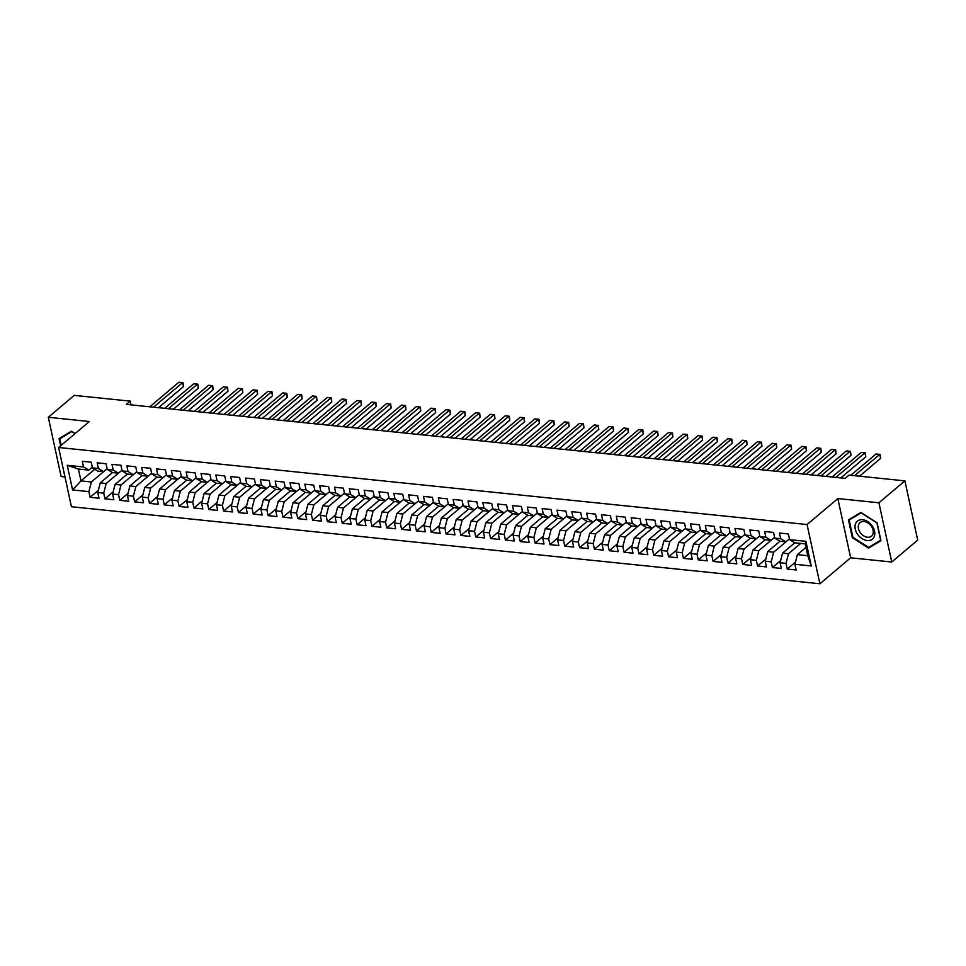 <?xml version="1.0" encoding="UTF-8"?>
<svg xmlns="http://www.w3.org/2000/svg" width="966" height="966" viewBox="0 0 966 966"><rect width="100%" height="100%" fill="white"/><g stroke="black" fill="none" stroke-linecap="round" stroke-linejoin="round"><path stroke-width="1.45" d="M891.739 562.019L878.927 502.791L837.848 498.565L850.648 557.793L891.739 562.019L917.7 540.103L904.888 480.875L848.969 475.115L845.129 478.363L126.341 404.38L130.181 401.132L74.261 395.372L48.3 417.288L61.112 476.516L64.976 476.914M850.648 557.793L819.88 583.766L71.424 506.727L58.612 447.487L807.069 524.538L819.88 583.766M94.753 469.271L80.975 480.899L72.571 489.943L88.896 491.622L90.116 497.297L99.015 498.215L97.795 492.527L103.724 493.143L104.956 498.83L113.855 499.748L112.624 494.061L118.552 494.677L119.784 500.352L128.683 501.269L127.452 495.582L133.393 496.198L134.624 501.885L143.523 502.791L142.292 497.116L148.221 497.719L149.452 503.407L158.352 504.324L157.12 498.637L163.061 499.253L164.28 504.928L173.18 505.846L171.96 500.171L177.889 500.774L179.121 506.462L188.02 507.379L186.788 501.692L192.717 502.308L193.949 507.983L202.848 508.901L201.616 503.226L207.557 503.829L208.777 509.517L217.676 510.434L216.456 504.747L222.385 505.363L223.617 511.038L232.516 511.956L231.285 506.269L237.213 506.884L238.445 512.572L247.344 513.489L246.113 507.802L252.054 508.406L253.285 514.093L262.184 515.011L260.953 509.324L266.882 509.939L268.113 515.627L277.013 516.532L275.781 510.857L281.722 511.461L282.941 517.148L291.841 518.066L290.621 512.378L296.55 512.994L297.782 518.67L306.681 519.587L305.449 513.912L311.378 514.516L312.61 520.203L321.509 521.121L320.277 515.433L326.218 516.049L327.438 521.725L336.337 522.642L335.117 516.967L341.046 517.571L342.278 523.258L351.177 524.176L349.946 518.488L355.874 519.104L357.106 524.779L366.005 525.697L364.774 520.01L370.715 520.626L371.946 526.313L380.845 527.231L379.614 521.543L385.543 522.147L386.774 527.834L395.674 528.752L394.442 523.065L400.383 523.681L401.602 529.368L410.502 530.274L409.282 524.598L415.211 525.202L416.443 530.889L425.342 531.807L424.11 526.12L430.039 526.736L431.271 532.411L440.17 533.329L438.938 527.653L444.879 528.257L446.099 533.944L454.998 534.862L453.779 529.175L459.707 529.791L460.939 535.466L469.838 536.384L468.607 530.708L474.535 531.312L475.767 536.999L484.666 537.917L483.447 532.23L489.376 532.846L490.607 538.521L499.507 539.439L498.275 533.751L504.204 534.367L505.435 540.054L514.335 540.96L513.103 535.285L519.044 535.889L520.263 541.576L529.163 542.494L527.943 536.806L533.872 537.422L535.104 543.109L544.003 544.015L542.771 538.34L548.7 538.943L549.932 544.631L558.831 545.548L557.599 539.861L563.54 540.477L564.76 546.152L573.671 547.07L572.44 541.395L578.368 541.998L579.6 547.686L588.499 548.603L587.268 542.916L593.196 543.532L594.428 549.207L603.327 550.125L602.108 544.45L608.037 545.053L609.268 550.741L618.168 551.658L616.936 545.971L622.865 546.587L624.096 552.262L632.996 553.18L631.764 547.493L637.705 548.108L638.924 553.796L647.824 554.701L646.604 549.026L652.533 549.63L653.765 555.317L662.664 556.235L661.432 550.548L667.361 551.163L668.593 556.839L677.492 557.756L676.26 552.081L682.201 552.685L683.433 558.372L692.332 559.29L691.101 553.603L697.029 554.218L698.261 559.894L707.16 560.811L705.929 555.136L711.87 555.74L713.089 561.427L721.988 562.345L720.769 556.658L726.698 557.273L727.929 562.949L736.829 563.866L735.597 558.179L741.526 558.795L742.757 564.482L751.657 565.4L750.425 559.712L756.366 560.328L757.586 566.004L766.485 566.921L765.265 561.234L771.194 561.85L772.426 567.537L781.325 568.443L780.093 562.767L786.022 563.371L787.254 569.059L796.153 569.976L794.921 564.289L797.385 554.641L807.769 555.716L805.209 543.87L794.825 542.795L789.596 539.644L805.91 541.322L811.247 565.967L794.921 564.289M72.571 489.943L67.246 465.286L83.559 466.964L88.787 470.116L92.301 467.158M789.596 539.644L788.365 533.957L779.465 533.039L780.697 538.726L774.768 538.11L773.537 532.435L764.637 531.517L765.869 537.193L759.928 536.589L758.708 530.902L749.797 529.984L751.029 535.671L745.1 535.055L743.868 529.38L734.969 528.462L736.201 534.138L730.272 533.534L729.04 527.847L720.141 526.929L721.361 532.616L715.432 532L714.2 526.325L705.301 525.407L706.532 531.095L700.604 530.479L699.372 524.792L690.473 523.874L691.704 529.561L685.763 528.957L684.544 523.27L675.645 522.352L676.864 528.04L670.935 527.424L669.704 521.737L660.804 520.831L662.036 526.506L656.107 525.902L654.876 520.215L645.976 519.297L647.208 524.985L641.267 524.369L640.035 518.694L631.136 517.776L632.368 523.451L626.439 522.847L625.207 517.16L616.308 516.242L617.54 521.93L611.599 521.314L610.379 515.639L601.48 514.721L602.699 520.396L596.771 519.793L595.539 514.105L586.64 513.188L587.871 518.875L581.943 518.259L580.711 512.584L571.812 511.666L573.043 517.353L567.102 516.738L565.883 511.05L556.984 510.145L558.203 515.82L552.274 515.216L551.043 509.529L542.143 508.611L543.375 514.298L537.446 513.683L536.215 507.995L527.315 507.09L528.547 512.765L522.606 512.161L521.374 506.474L512.475 505.556L513.707 511.243L507.778 510.628L506.546 504.952L497.647 504.035L498.879 509.71L492.938 509.106L491.718 503.419L482.819 502.501L484.038 508.188L478.11 507.573L476.878 501.897L467.979 500.98L469.21 506.655L463.282 506.051L462.05 500.364L453.151 499.446L454.382 505.133L448.441 504.518L447.222 498.842L438.322 497.925L439.542 503.612L433.613 502.996L432.382 497.309L423.482 496.403L424.714 502.079L418.785 501.475L417.554 495.787L408.654 494.87L409.886 500.557L403.945 499.941L402.713 494.266L393.814 493.348L395.046 499.024L389.117 498.42L387.885 492.732L378.986 491.815L380.218 497.502L374.277 496.886L373.057 491.211L364.158 490.293L365.377 495.969L359.449 495.365L358.217 489.677L349.318 488.76L350.549 494.447L344.62 493.831L343.389 488.156L334.49 487.238L335.721 492.926L329.78 492.31L328.561 486.623L319.661 485.705L320.881 491.392L314.952 490.776L313.721 485.101L304.821 484.183L306.053 489.871L300.124 489.255L298.892 483.568L289.993 482.662L291.225 488.337L285.284 487.733L284.052 482.046L275.153 481.128L276.385 486.816L270.456 486.2L269.224 480.525L260.325 479.607L261.557 485.282L255.616 484.678L254.396 478.991L245.497 478.073L246.716 483.761L240.788 483.145L239.556 477.47L230.657 476.552L231.888 482.227L225.959 481.623L224.728 475.936L215.829 475.018L217.06 480.706L211.119 480.09L209.9 474.415L201 473.497L202.22 479.184L196.291 478.568L195.06 472.881L186.16 471.963L187.392 477.651L181.463 477.047L180.231 471.36L171.332 470.442L172.564 476.129L166.623 475.514L165.391 469.826L156.492 468.921L157.724 474.596L151.795 473.992L150.563 468.305L141.664 467.387L142.896 473.074L136.955 472.459L135.735 466.783L126.836 465.866L128.055 471.541L122.127 470.937L120.895 465.25L111.996 464.332L113.227 470.019L107.298 469.404L106.067 463.728L97.168 462.811L98.399 468.486L92.458 467.882L91.239 462.195L82.327 461.277L83.559 466.964M800.717 543.399L788.485 553.723L782.557 553.12L794.801 542.783M786.022 563.371L788.485 553.723M780.093 562.767L782.557 553.12M805.91 541.322L805.209 543.87M780.697 538.726L785.926 541.878L773.657 552.202L767.728 551.586L779.973 541.25L785.926 541.878L789.439 538.919M771.194 561.85L773.657 552.202M765.265 561.234L767.728 551.586M774.768 538.11L779.997 541.274M771.061 540.344L758.829 550.668L752.888 550.065L765.132 539.728L771.097 540.356L774.611 537.386M756.366 560.328L758.829 550.668M750.425 559.712L752.888 550.065M765.869 537.193L771.097 540.356M759.928 536.589L765.157 539.74M756.221 538.823L743.989 549.147L738.06 548.531L750.304 538.195M741.526 558.795L743.989 549.147M735.597 558.179L738.06 548.531M751.029 535.671L756.257 538.823L759.771 535.864M756.257 538.823L750.328 538.219L745.1 535.055M736.201 534.138L741.429 537.301L729.161 547.613L723.22 547.01L735.476 536.673L741.429 537.301L744.943 534.331M726.698 557.273L729.161 547.613M720.769 556.658L723.22 547.01M730.272 533.534L735.5 536.685M726.553 535.768L714.321 546.092L708.392 545.476L720.636 535.152L726.601 535.768L730.115 532.809M711.87 555.74L714.321 546.092M705.929 555.136L708.392 545.476M721.361 532.616L726.601 535.768M715.432 532L720.66 535.164M711.725 534.246L699.493 544.57L693.564 543.955L705.808 533.618M697.029 554.218L699.493 544.57M691.101 553.603L693.564 543.955M706.532 531.095L711.761 534.246L715.275 531.288M711.761 534.246L705.832 533.63L700.604 530.479M696.897 532.713L684.665 543.037L678.724 542.433L690.968 532.097L696.933 532.725L700.447 529.754M682.201 552.685L684.665 543.037M676.26 552.081L678.724 542.433M691.704 529.561L696.933 532.725M685.763 528.957L691.004 532.109M682.056 531.191L669.824 541.515L663.896 540.9L676.14 530.563L682.105 531.191L685.606 528.233M667.361 551.163L669.824 541.515M661.432 550.548L663.896 540.9M676.864 528.04L682.105 531.191M670.935 527.424L676.164 530.588M667.228 529.658L654.996 539.982L649.067 539.378L661.312 529.042M652.533 549.63L654.996 539.982M646.604 549.026L649.067 539.378M662.036 526.506L667.264 529.67L670.778 526.699M667.264 529.67L661.336 529.054L656.107 525.902M647.208 524.985L652.436 528.136L640.168 538.46L634.227 537.845L646.471 527.508M637.705 548.108L640.168 538.46M631.764 547.493L634.227 537.845M641.267 524.369L646.495 527.533L652.436 528.136L655.95 525.178M637.56 526.603L625.328 536.927L619.399 536.323L631.643 525.987L637.596 526.615L641.11 523.644M622.865 546.587L625.328 536.927M616.936 545.971L619.399 536.323M632.368 523.451L637.596 526.615M626.439 522.847L631.667 525.999M622.732 525.081L610.5 535.405L604.559 534.79L616.815 524.453M608.037 545.053L610.5 535.405M602.108 544.45L604.559 534.79M617.54 521.93L622.768 525.081L626.282 522.123M622.768 525.081L616.839 524.478L611.599 521.314M602.699 520.396L607.94 523.56L595.66 533.872L589.731 533.268L601.975 522.932M593.196 543.532L595.66 533.872M587.268 542.916L589.731 533.268M596.771 519.793L601.999 522.944L607.94 523.56L611.454 520.589M593.064 522.026L580.832 532.351L574.903 531.735L587.147 521.411L593.1 522.026L596.614 519.068M578.368 541.998L580.832 532.351M572.44 541.395L574.903 531.735M587.871 518.875L593.1 522.026M581.943 518.259L587.171 521.423M578.236 520.505L566.004 530.829L560.063 530.213L572.307 519.877M563.54 540.477L566.004 530.829M557.599 539.861L560.063 530.213M573.043 517.353L578.272 520.505L581.786 517.547M578.272 520.505L572.343 519.889L567.102 516.738M558.203 515.82L563.444 518.984L551.163 529.296L545.235 528.692L557.479 518.356L563.444 518.984L566.945 516.013M548.7 538.943L551.163 529.296M542.771 538.34L545.235 528.692M552.274 515.216L557.503 518.368M548.567 517.45L536.335 527.774L530.406 527.158L542.65 516.822M533.872 537.422L536.335 527.774M527.943 536.806L530.406 527.158M543.375 514.298L548.603 517.45L552.117 514.492M548.603 517.45L542.675 516.846L537.446 513.683M533.727 515.916L521.507 526.241L515.566 525.637L527.81 515.301M519.044 535.889L521.507 526.241M513.103 535.285L515.566 525.637M528.547 512.765L533.775 515.929L537.289 512.958M533.775 515.929L527.834 515.313L522.606 512.161M513.707 511.243L518.935 514.395L506.667 524.719L500.738 524.103L512.982 513.767L518.935 514.395L522.449 511.437M504.204 534.367L506.667 524.719M498.275 533.751L500.738 524.103M507.778 510.628L513.006 513.791M504.071 512.861L491.839 523.186L485.898 522.582L498.154 512.246M489.376 532.846L491.839 523.186M483.447 532.23L485.898 522.582M498.879 509.71L504.107 512.874L507.621 509.903M504.107 512.874L498.178 512.258L492.938 509.106M489.231 511.34L476.999 521.664L471.07 521.048L483.314 510.712M474.535 531.312L476.999 521.664M468.607 530.708L471.07 521.048M484.038 508.188L489.279 511.34L492.793 508.382M489.279 511.34L483.338 510.736L478.11 507.573M469.21 506.655L474.439 509.819L462.171 520.143L456.242 519.527L468.486 509.191L474.439 509.819L477.953 506.848M459.707 529.791L462.171 520.143M453.779 529.175L456.242 519.527M463.282 506.051L468.51 509.203M459.575 508.285L447.343 518.609L441.402 517.993L453.646 507.669L459.611 508.285L463.125 505.327M444.879 528.257L447.343 518.609M438.938 527.653L441.402 517.993M454.382 505.133L459.611 508.285M448.441 504.518L453.682 507.681M444.734 506.764L432.502 517.088L426.574 516.472L438.818 506.136M430.039 526.736L432.502 517.088M424.11 526.12L426.574 516.472M439.542 503.612L444.783 506.764L448.284 503.805M444.783 506.764L438.842 506.148L433.613 502.996M424.714 502.079L429.942 505.242L417.674 515.554L411.745 514.95L423.989 504.614L429.942 505.242L433.456 502.272M415.211 525.202L417.674 515.554M409.282 524.598L411.745 514.95M418.785 501.475L424.014 504.626M415.066 503.709L402.834 514.033L396.905 513.417L409.149 503.081L415.114 503.709L418.628 500.75M400.383 523.681L402.834 514.033M394.442 523.065L396.905 513.417M409.886 500.557L415.114 503.709M403.945 499.941L409.173 503.105M400.238 502.175L388.006 512.499L382.077 511.895L394.321 501.559M385.543 522.147L388.006 512.499M379.614 521.543L382.077 511.895M395.046 499.024L400.274 502.187L403.788 499.217M400.274 502.187L394.345 501.571L389.117 498.42M380.218 497.502L385.446 500.654L373.178 510.978L367.237 510.362L379.493 500.026L385.446 500.654L388.96 497.695M370.715 520.626L373.178 510.978M364.774 520.01L367.237 510.362M374.277 496.886L379.517 500.05M370.57 499.12L358.338 509.444L352.409 508.84L364.653 498.504L370.618 499.132L374.12 496.162M355.874 519.104L358.338 509.444M349.946 518.488L352.409 508.84M365.377 495.969L370.618 499.132M359.449 495.365L364.677 498.516M355.742 497.599L343.51 507.923L337.581 507.307L349.825 496.983M341.046 517.571L343.51 507.923M335.117 516.967L337.581 507.307M350.549 494.447L355.778 497.599L359.292 494.64M355.778 497.599L349.849 496.995L344.62 493.831M335.721 492.926L340.95 496.077L328.681 506.401L322.741 505.786L334.985 495.449M326.218 516.049L328.681 506.401M320.277 515.433L322.741 505.786M329.78 492.31L335.021 495.461L340.95 496.077L344.464 493.107M320.881 491.392L326.11 494.544L313.841 504.868L307.913 504.264L320.157 493.928L326.11 494.544L329.623 491.585M311.378 514.516L313.841 504.868M305.449 513.912L307.913 504.264M314.952 490.776L320.181 493.94M311.245 493.022L299.013 503.346L293.084 502.731L305.328 492.394M296.55 512.994L299.013 503.346M290.621 512.378L293.084 502.731M306.053 489.871L311.281 493.022L314.795 490.064M311.281 493.022L305.353 492.406L300.124 489.255M296.405 491.489L284.173 501.813L278.244 501.209L290.488 490.873M281.722 511.461L284.173 501.813M275.781 510.857L278.244 501.209M291.225 488.337L296.453 491.501L299.967 488.53M296.453 491.501L290.512 490.885L285.284 487.733M276.385 486.816L281.613 489.967L269.345 500.291L263.416 499.676L275.66 489.339L281.613 489.967L285.127 487.009M266.882 509.939L269.345 500.291M260.953 509.324L263.416 499.676M270.456 486.2L275.684 489.364M266.749 488.434L254.517 498.758L248.576 498.154L260.82 487.818M252.054 508.406L254.517 498.758M246.113 507.802L248.576 498.154M261.557 485.282L266.785 488.446L270.299 485.475M266.785 488.446L260.856 487.83L255.616 484.678M251.909 486.912L239.677 497.236L233.748 496.621L245.992 486.284M237.213 506.884L239.677 497.236M231.285 506.269L233.748 496.621M246.716 483.761L251.957 486.912L255.459 483.954M251.957 486.912L246.016 486.309L240.788 483.145M231.888 482.227L237.117 485.391L224.849 495.703L218.92 495.099L231.164 484.763L237.117 485.391L240.631 482.42M222.385 505.363L224.849 495.703M216.456 504.747L218.92 495.099M225.959 481.623L231.188 484.775M222.252 483.857L210.02 494.181L204.08 493.566L216.324 483.241M207.557 503.829L210.02 494.181M201.616 503.226L204.08 493.566M217.06 480.706L222.289 483.857L225.803 480.899M222.289 483.857L216.36 483.254L211.119 480.09M207.412 482.336L195.18 492.66L189.251 492.044L201.496 481.708M192.717 502.308L195.18 492.66M186.788 501.692L189.251 492.044M202.22 479.184L207.449 482.336L210.962 479.365M207.449 482.336L201.52 481.72L196.291 478.568M187.392 477.651L192.62 480.814L180.352 491.126L174.411 490.523L186.667 480.187M177.889 500.774L180.352 491.126M171.96 500.171L174.411 490.523M181.463 477.047L186.692 480.199L192.62 480.814L196.134 477.844M177.744 479.281L165.512 489.605L159.583 488.989L171.827 478.653L177.792 479.281L181.306 476.323M163.061 499.253L165.512 489.605M157.12 498.637L159.583 488.989M172.564 476.129L177.792 479.281M166.623 475.514L171.851 478.677M162.916 477.747L150.684 488.072L144.755 487.468L156.999 477.132M148.221 497.719L150.684 488.072M142.292 497.116L144.755 487.468M157.724 474.596L162.952 477.759L166.466 474.789M162.952 477.759L157.023 477.144L151.795 473.992M142.896 473.074L148.124 476.226L135.856 486.55L129.915 485.934L142.159 475.598M133.393 496.198L135.856 486.55M127.452 495.582L129.915 485.934M136.955 472.459L142.195 475.622L148.124 476.226L151.638 473.268M133.248 474.692L121.016 485.017L115.087 484.413L127.331 474.077L133.296 474.704L136.798 471.734M118.552 494.677L121.016 485.017M112.624 494.061L115.087 484.413M128.055 471.541L133.296 474.704M122.127 470.937L127.355 474.089M118.42 473.171L106.188 483.495L100.259 482.879L112.503 472.543M103.724 493.143L106.188 483.495M97.795 492.527L100.259 482.879M113.227 470.019L118.456 473.171L121.97 470.213M118.456 473.171L112.527 472.567L107.298 469.404M98.399 468.486L103.628 471.65L91.359 481.962L80.975 480.899L78.415 469.053L88.787 470.116M88.896 491.622L91.359 481.962M92.458 467.882L97.687 471.034L103.628 471.65L107.141 468.679M878.927 502.791L904.888 480.875M58.612 447.487L89.391 421.514L48.3 417.288M837.848 498.565L807.069 524.538M130.99 404.863L130.181 401.132M805.97 547.396L797.385 554.641M67.246 465.286L78.415 469.053M807.769 555.716L811.247 565.967M75.143 433.541L71.46 431.186L59.083 438.636L60.629 445.797M848.474 519.889L852.326 537.724L868.567 548.12L880.956 540.67L877.104 522.835L860.863 512.451L848.474 519.889M90.116 497.297L98.351 490.354M104.956 498.83L113.179 491.887M119.784 500.352L128.007 493.409M134.624 501.885L142.847 494.942M149.452 503.407L157.675 496.464M164.28 504.928L172.516 497.985M179.121 506.462L187.344 499.519M193.949 507.983L202.172 501.04M208.777 509.517L217.012 502.574M223.617 511.038L231.84 504.095M238.445 512.572L246.668 505.629M253.285 514.093L261.508 507.15M268.113 515.627L276.336 508.684M282.941 517.148L291.177 510.205M297.782 518.67L306.005 511.726M312.61 520.203L320.833 513.26M327.438 521.725L335.673 514.781M342.278 523.258L350.501 516.315M357.106 524.779L365.329 517.836M371.946 526.313L380.169 519.37M386.774 527.834L394.997 520.891M401.602 529.368L409.838 522.425M416.443 530.889L424.666 523.946M431.271 532.411L439.494 525.468M446.099 533.944L454.334 527.001M460.939 535.466L469.162 528.523M475.767 536.999L483.99 530.056M490.607 538.521L498.83 531.578M505.435 540.054L513.658 533.111M520.263 541.576L528.499 534.633M535.104 543.109L543.327 536.166M549.932 544.631L558.155 537.688M564.76 546.152L572.995 539.209M579.6 547.686L587.823 540.743M594.428 549.207L602.663 542.264M609.268 550.741L617.491 543.798M624.096 552.262L632.319 545.319M638.924 553.796L647.16 546.853M653.765 555.317L661.988 548.374M668.593 556.839L676.816 549.908M683.433 558.372L691.656 551.429M698.261 559.894L706.484 552.95M713.089 561.427L721.324 554.484M727.929 562.949L736.152 556.005M742.757 564.482L750.98 557.539M757.586 566.004L765.821 559.06M772.426 567.537L780.649 560.594M787.254 569.059L795.477 562.115M871.344 545.778L868.567 548.12M158.509 407.688L183.48 386.617L182.61 382.621L153.509 407.181M178.903 382.234L183.009 382.645L178.903 382.234L149.802 406.795M183.009 382.645L183.48 386.617M173.337 409.222L198.308 388.151L197.438 384.142L168.35 408.703M193.731 383.768L197.837 384.178L193.731 383.768L164.643 408.316M197.837 384.178L198.308 388.151M188.177 410.743L213.136 389.672L212.279 385.675L183.178 410.236M208.571 385.289L212.677 385.7L208.571 385.289L179.471 409.85M212.677 385.7L213.136 389.672M61.184 445.326L59.771 438.793L71.774 431.585L75.01 433.649M62.162 436.777L59.771 438.793M872.129 525.782A11.713 8.38 -130.2 0 0 858.134 520.614A11.713 8.38 -130.2 0 0 857.687 534.464A11.713 8.38 -130.2 0 0 871.67 539.632A11.713 8.38 -130.2 0 0 872.129 525.782M871.247 526.096A8.863 6.339 -130.2 0 0 860.066 522.606A8.863 6.339 -130.2 0 0 860.32 532.664A8.863 6.339 -130.2 0 0 871.501 536.154A8.863 6.339 -130.2 0 0 871.247 526.096M868.639 547.408L852.906 537.337L849.174 520.058L861.165 512.837L876.911 522.908L880.642 540.187L868.639 547.408M851.553 518.042L849.174 520.058M203.005 412.277L227.976 391.206L227.107 387.197L198.006 411.757M223.4 386.811L227.505 387.233L223.4 386.811L194.299 411.371M227.505 387.233L227.976 391.206M217.845 413.798L242.804 392.727L241.947 388.73L212.846 413.279M238.228 388.344L242.333 388.755L238.228 388.344L209.139 412.905M242.333 388.755L242.804 392.727M232.673 415.32L257.644 394.249L256.775 390.252L227.674 414.812M253.068 389.866L257.173 390.288L253.068 389.866L223.967 414.426M257.173 390.288L257.644 394.249M247.501 416.853L272.472 395.782L271.603 391.773L242.514 416.334M267.896 391.399L272.001 391.81L267.896 391.399L238.795 415.96M272.001 391.81L272.472 395.782M262.341 418.375L287.3 397.304L286.443 393.307L257.342 417.867M282.736 392.921L286.842 393.331L282.736 392.921L253.635 417.481M286.842 393.331L287.3 397.304M277.17 419.908L302.141 398.837L301.271 394.828L272.171 419.389M297.564 394.454L301.67 394.865L297.564 394.454L268.463 419.015M301.67 394.865L302.141 398.837M292.01 421.43L316.969 400.359L316.099 396.362L287.011 420.922M312.392 395.975L316.498 396.386L312.392 395.975L283.304 420.536M316.498 396.386L316.969 400.359M306.838 422.963L331.797 401.892L330.94 397.883L301.839 422.444M327.233 397.509L331.338 397.92L327.233 397.509L298.132 422.057M331.338 397.92L331.797 401.892M321.666 424.485L346.637 403.414L345.768 399.417L316.667 423.965M342.061 399.03L346.166 399.441L342.061 399.03L312.96 423.591M346.166 399.441L346.637 403.414M336.506 426.018L361.465 404.935L360.608 400.938L331.507 425.499M356.889 400.552L360.994 400.975L356.889 400.552L327.8 425.112M360.994 400.975L361.465 404.935M351.334 427.54L376.305 406.469L375.436 402.472L346.335 427.02M371.729 402.085L375.834 402.496L371.729 402.085L342.628 426.646M375.834 402.496L376.305 406.469M366.162 429.061L391.133 407.99L390.264 403.993L361.175 428.554M386.557 403.607L390.662 404.03L386.557 403.607L357.456 428.167M390.662 404.03L391.133 407.99M381.002 430.595L405.962 409.524L405.104 405.515L376.003 430.075M401.397 405.14L405.503 405.551L401.397 405.14L372.296 429.701M405.503 405.551L405.962 409.524M395.831 432.116L420.802 411.045L419.932 407.048L390.832 431.609M416.225 406.662L420.331 407.072L416.225 406.662L387.125 431.222M420.331 407.072L420.802 411.045M410.671 433.649L435.63 412.579L434.76 408.57L405.672 433.13M431.053 408.195L435.159 408.606L431.053 408.195L401.965 432.756M435.159 408.606L435.63 412.579M425.499 435.171L450.47 414.1L449.601 410.103L420.5 434.664M445.894 409.717L449.999 410.127L445.894 409.717L416.793 434.277M449.999 410.127L450.47 414.1M440.327 436.704L465.298 415.634L464.429 411.625L435.328 436.185M460.722 411.25L464.827 411.661L460.722 411.25L431.621 435.799M464.827 411.661L465.298 415.634M455.167 438.226L480.126 417.155L479.269 413.158L450.168 437.707M475.562 412.772L479.667 413.182L475.562 412.772L446.461 437.332M479.667 413.182L480.126 417.155M469.995 439.759L494.966 418.676L494.097 414.68L464.996 439.24M490.39 414.293L494.495 414.716L490.39 414.293L461.289 438.854M494.495 414.716L494.966 418.676M484.823 441.281L509.794 420.21L508.925 416.201L479.836 440.762M505.218 415.827L509.324 416.237L505.218 415.827L476.117 440.387M509.324 416.237L509.794 420.21M499.663 442.802L524.623 421.731L523.765 417.735L494.664 442.295M520.058 417.348L524.164 417.759L520.058 417.348L490.957 441.909M524.164 417.759L524.623 421.731M514.492 444.336L539.463 423.265L538.593 419.256L509.493 443.817M534.886 418.882L538.992 419.292L534.886 418.882L505.786 443.442M538.992 419.292L539.463 423.265M529.332 445.857L554.291 424.786L553.433 420.79L524.333 445.35M549.714 420.403L553.82 420.814L549.714 420.403L520.626 444.964M553.82 420.814L554.291 424.786M544.16 447.391L569.131 426.32L568.262 422.311L539.161 446.872M564.555 421.937L568.66 422.347L564.555 421.937L535.454 446.485M568.66 422.347L569.131 426.32M558.988 448.912L583.959 427.841L583.09 423.845L553.989 448.405M579.383 423.458L583.488 423.869L579.383 423.458L550.282 448.019M583.488 423.869L583.959 427.841M573.828 450.446L598.787 429.375L597.93 425.366L568.829 449.927M594.223 424.992L598.328 425.402L594.223 424.992L565.122 449.54M598.328 425.402L598.787 429.375M588.656 451.967L613.627 430.896L612.758 426.9L583.657 451.448M609.051 426.513L613.156 426.924L609.051 426.513L579.95 451.074M613.156 426.924L613.627 430.896M603.484 453.489L628.455 432.418L627.586 428.421L598.497 452.982M623.879 428.035L627.985 428.457L623.879 428.035L594.778 452.595M627.985 428.457L628.455 432.418M618.325 455.022L643.284 433.951L642.426 429.942L613.325 454.503M638.719 429.568L642.825 429.979L638.719 429.568L609.618 454.129M642.825 429.979L643.284 433.951M633.153 456.544L658.124 435.473L657.254 431.476L628.154 456.037M653.547 431.09L657.653 431.5L653.547 431.09L624.447 455.65M657.653 431.5L658.124 435.473M647.993 458.077L672.952 437.006L672.095 432.997L642.994 457.558M668.375 432.623L672.481 433.034L668.375 432.623L639.287 457.184M672.481 433.034L672.952 437.006M662.821 459.599L687.792 438.528L686.923 434.531L657.822 459.091M683.216 434.145L687.321 434.555L683.216 434.145L654.115 458.705M687.321 434.555L687.792 438.528M677.649 461.132L702.62 440.061L701.751 436.052L672.65 460.613M698.044 435.678L702.149 436.089L698.044 435.678L668.943 460.227M702.149 436.089L702.62 440.061M692.489 462.654L717.448 441.583L716.591 437.586L687.49 462.146M712.884 437.2L716.989 437.61L712.884 437.2L683.783 461.76M716.989 437.61L717.448 441.583M707.317 464.187L732.288 443.116L731.419 439.107L702.318 463.668M727.712 438.721L731.817 439.144L727.712 438.721L698.611 463.282M731.817 439.144L732.288 443.116M722.145 465.709L747.116 444.638L746.247 440.641L717.158 465.189M742.54 440.255L746.646 440.665L742.54 440.255L713.439 464.815M746.646 440.665L747.116 444.638M736.986 467.23L761.945 446.159L761.087 442.162L731.987 466.723M757.38 441.776L761.486 442.199L757.38 441.776L728.279 466.337M761.486 442.199L761.945 446.159M751.814 468.764L776.785 447.693L775.915 443.684L746.815 468.244M772.208 443.309L776.314 443.72L772.208 443.309L743.108 467.87M776.314 443.72L776.785 447.693M766.654 470.285L791.613 449.214L790.756 445.217L761.655 469.778M787.036 444.831L791.142 445.241L787.036 444.831L757.948 469.391M791.142 445.241L791.613 449.214M781.482 471.819L806.453 450.748L805.584 446.739L776.483 471.299M801.877 446.364L805.982 446.775L801.877 446.364L772.776 470.925M805.982 446.775L806.453 450.748M796.31 473.34L821.281 452.269L820.412 448.272L791.311 472.833M816.705 447.886L820.81 448.296L816.705 447.886L787.604 472.446M820.81 448.296L821.281 452.269M811.15 474.874L836.109 453.803L835.252 449.794L806.151 474.354M831.545 449.419L835.65 449.83L831.545 449.419L802.444 473.968M835.65 449.83L836.109 453.803M825.978 476.395L850.949 455.324L850.08 451.327L820.979 475.888M846.373 450.941L850.478 451.351L846.373 450.941L817.272 475.501M850.478 451.351L850.949 455.324M840.806 477.929L865.778 456.858L864.908 452.849L835.819 477.409M861.201 452.462L865.307 452.885L861.201 452.462L832.112 477.023M865.307 452.885L865.778 456.858M859.486 476.202L880.606 458.379L879.748 454.382L854.499 475.695M876.041 453.996L880.147 454.406L876.041 453.996L850.78 475.308M880.147 454.406L880.606 458.379"/></g></svg>
